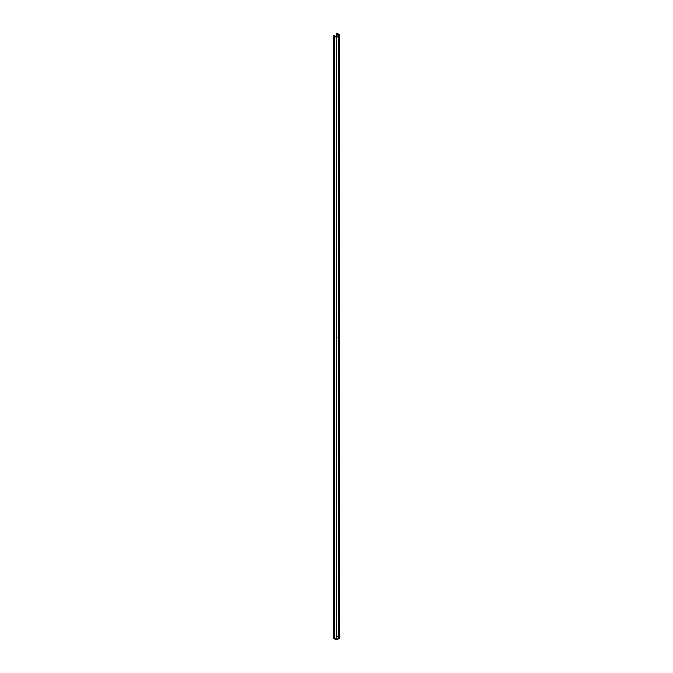 <?xml version="1.0" encoding="UTF-8"?>
<svg xmlns="http://www.w3.org/2000/svg" width="673" height="673" viewBox="0 0 673 673"><rect width="100%" height="100%" fill="white"/><g stroke="black" fill="none" stroke-linecap="round" stroke-linejoin="round"><path stroke-width="0.5" stroke-dasharray="3.37 2.52" d="M338.889 637.567L338.822 36.258L338.822 637.668L336.214 638.971L336.214 36.965L336.214 638.971L333.816 637.592L333.816 35.804L333.715 637.617L333.715 35.383L333.715 637.617A2.785 1.607 0 0 0 333.715 637.634A2.785 1.607 0 0 0 334.531 638.77L334.531 36.502L334.531 638.77L336.5 639.241L338.469 638.77L339.285 637.634L338.469 636.498A2.785 1.607 0 0 0 336.475 636.027L336.475 33.843L336.407 636.069L338.889 637.6L336.34 639.014L333.758 637.583L334.531 638.77A2.785 1.607 0 0 0 337.568 639.123A2.785 1.607 0 0 0 339.285 637.634A2.785 1.607 0 0 0 338.469 636.498L338.469 34.996L338.469 636.498L336.407 636.061L336.424 33.818L336.424 636.086L338.822 637.466L338.822 35.198L338.889 637.567L338.889 36.191M339.47 637.634A2.97 1.716 0 0 0 338.603 636.422L338.603 34.155L338.603 636.422A2.97 1.716 0 0 0 336.466 635.918L336.298 36.603L336.298 636.162L338.687 637.541L338.687 35.324L338.687 637.592L336.424 638.896L336.424 36.628L336.424 638.896L338.704 637.567L338.687 35.324L338.704 637.583L336.231 636.094L336.466 33.759L336.466 635.918L339.343 637.138M333.539 637.575L336.34 638.896L336.34 36.628L336.34 638.896L333.951 637.516L333.951 35.248L333.53 637.617L333.53 35.383M337.484 337.005L337.139 337.476L337.493 337.022M336.559 638.971L336.559 36.973L336.559 638.971M339.285 637.634L339.285 35.366M336.222 636.061L336.222 36.561M338.704 35.299L338.704 637.567M336.407 33.793L336.407 636.061M333.715 637.634L333.715 35.366"/><path stroke-width="1.01" d="M338.469 34.23L338.469 34.996L338.469 34.23A2.785 1.607 180 0 1 339.285 35.366A2.785 1.607 180 0 1 337.568 36.847A2.785 1.607 180 0 1 334.531 36.502L337.047 36.939L339.074 35.98L338.813 34.474L336.475 33.759A2.785 1.607 180 0 1 338.469 34.23M336.475 33.843L338.872 35.349L336.34 36.746L333.724 35.324L334.531 36.502A2.785 1.607 180 0 1 333.715 35.366A2.785 1.607 180 0 1 333.715 35.349L336.214 36.965L338.822 35.4L338.822 36.258L338.822 35.198L336.475 33.843M333.53 637.634L333.53 35.366A2.97 1.716 180 0 1 333.53 35.349L336.407 36.636L338.687 35.324L336.298 33.894L336.298 36.603L336.466 33.65A2.97 1.716 180 0 1 338.603 34.155A2.97 1.716 180 0 1 339.47 35.366A2.97 1.716 180 0 1 337.636 36.948A2.97 1.716 180 0 1 334.397 36.578L334.397 638.845A2.97 1.716 0 0 0 337.636 639.215A2.97 1.716 0 0 0 339.47 637.634L337.636 639.215L334.397 638.845L334.397 36.578A2.97 1.716 180 0 1 333.53 35.366L333.53 637.617A2.97 1.716 0 0 0 333.53 637.634A2.97 1.716 0 0 0 334.397 638.845L333.539 637.575M339.47 35.366L338.603 34.155L336.466 33.65L338.687 35.324L336.424 36.628L333.53 35.349L334.397 36.578L336.5 37.082L338.603 36.578L339.47 35.366L339.242 636.978M336.222 36.561L336.222 33.793M338.889 36.191L338.889 35.299"/></g></svg>
